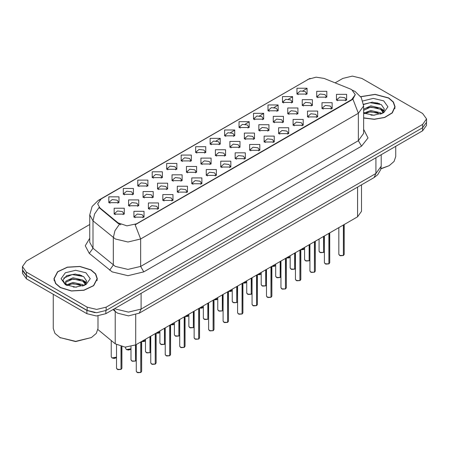 <?xml version="1.0" encoding="UTF-8"?>
<svg xmlns="http://www.w3.org/2000/svg" width="449" height="449" viewBox="0 0 449 449"><rect width="100%" height="100%" fill="white"/><g stroke="black" fill="none" stroke-linecap="round" stroke-linejoin="round"><path stroke-width="0.67" d="M166.708 169.267L166.708 163.419L176.839 163.419L176.839 169.267L166.708 169.267M175.666 169.817L176.249 168.538L174.942 166.708L170.059 166.147L167.297 168.538L167.887 169.817M152.239 177.619L152.239 171.776L162.37 171.776L162.37 177.619L152.239 177.619M161.191 178.169L161.78 176.889L160.467 175.065L155.59 174.504L152.828 176.889L153.418 178.169M137.77 185.976L137.77 180.128L147.901 180.128L147.901 185.976L137.77 185.976M146.722 186.526L147.311 185.246L145.998 183.417L141.121 182.855L138.359 185.246L138.949 186.526M181.183 160.916L181.183 155.068L191.308 155.068L191.308 160.916L181.183 160.916M190.135 161.46L190.718 160.181L189.411 158.357L184.533 157.795L181.766 160.181L182.356 161.46M195.652 152.559L195.652 146.711L205.777 146.711L205.777 152.559L195.652 152.559M204.604 153.109L205.187 151.829L203.88 150L199.002 149.444L196.235 151.829L196.825 153.109M123.301 194.327L123.301 188.485L133.432 188.485L133.432 194.327L123.301 194.327M132.253 194.877L132.842 193.598L131.529 191.774L126.652 191.212L123.89 193.598L124.474 194.877M210.121 144.208L210.121 138.359L220.246 138.359L220.246 144.208L210.121 144.208M219.073 144.752L219.656 143.472L218.349 141.648L213.471 141.087L210.704 143.472L211.294 144.752M224.59 135.851L224.59 130.002L234.715 130.002L234.715 135.851L224.59 135.851M233.542 136.401L234.125 135.121L232.818 133.291L227.94 132.736L225.179 135.121L225.763 136.401M239.059 127.499L239.059 121.651L249.184 121.651L249.184 127.499L239.059 127.499M248.011 128.044L248.6 126.77L247.287 124.94L242.409 124.379L239.648 126.77L240.232 128.044M253.528 119.142L253.528 113.3L263.653 113.3L263.653 119.142L253.528 119.142M262.48 119.692L263.069 118.413L261.756 116.588L256.879 116.027L254.117 118.413L254.701 119.692M267.997 110.791L267.997 104.943L278.122 104.943L278.127 110.791L267.997 110.791M276.949 111.341L277.538 110.061L276.225 108.231L271.348 107.67L268.586 110.061L269.17 111.341M282.466 102.434L282.466 96.591L292.596 96.591L292.596 102.434L282.466 102.434M291.418 102.984L292.007 101.704L290.694 99.88L285.817 99.319L283.055 101.704L283.639 102.984M296.935 94.082L296.935 88.234L307.065 88.234L307.065 94.082L296.935 94.082M305.887 94.632L306.476 93.353L305.163 91.523L300.286 90.962L297.524 93.353L298.114 94.632M108.832 202.684L108.832 196.836L118.963 196.836L118.963 202.684L108.832 202.684M117.784 203.229L118.373 201.955L117.06 200.125L112.183 199.564L109.421 201.955L110.005 203.229M157.537 189.035L157.537 183.186L167.668 183.186L167.668 189.035L157.537 189.035M166.489 189.585L167.079 188.305L165.765 186.475L160.888 185.914L158.127 188.305L158.716 189.585M200.95 163.975L200.95 158.127L211.075 158.127L211.075 163.975L200.95 163.975M209.902 164.519L210.486 163.24L209.178 161.416L204.301 160.854L201.534 163.24L202.123 164.519M172.006 180.678L172.006 174.835L182.137 174.835L182.137 180.678L172.006 180.678M180.964 181.228L181.548 179.948L180.234 178.124L175.357 177.563L172.596 179.948L173.185 181.228M215.419 155.618L215.419 149.77L225.544 149.77L225.544 155.618L215.419 155.618M224.371 156.168L224.955 154.888L223.647 153.058L218.77 152.503L216.003 154.888L216.592 156.168M143.068 197.386L143.068 191.543L153.199 191.543L153.199 197.386L143.068 197.386M152.02 197.936L152.609 196.656L151.296 194.832L146.419 194.271L143.658 196.656L144.241 197.936M128.599 205.743L128.599 199.895L138.73 199.895L138.73 205.743L128.599 205.743M137.551 206.287L138.14 205.013L136.827 203.184L131.95 202.622L129.189 205.013L129.772 206.287M186.475 172.326L186.475 166.478L196.606 166.478L196.606 172.326L186.475 172.326M195.433 172.876L196.017 171.597L194.709 169.767L189.832 169.206L187.065 171.597L187.654 172.876M229.888 147.266L229.888 141.418L240.013 141.418L240.013 147.266L229.888 147.266M238.84 147.811L239.424 146.531L238.116 144.707L233.239 144.146L230.472 146.531L231.061 147.811M244.357 138.909L244.357 133.061L254.482 133.061L254.482 138.909L244.357 138.909M253.309 139.459L253.893 138.18L252.585 136.35L247.708 135.794L244.946 138.18L245.53 139.459M258.826 130.558L258.826 124.71L268.951 124.71L268.951 130.558L258.826 130.558M267.778 131.102L268.367 129.828L267.054 127.999L262.177 127.437L259.415 129.828L259.999 131.102M273.295 122.201L273.295 116.358L283.42 116.358L283.42 122.201L273.295 122.201M282.247 122.751L282.836 121.471L281.523 119.647L276.646 119.086L273.884 121.471L274.468 122.751M287.764 113.85L287.764 108.001L297.895 108.001L297.895 113.85L287.764 113.85M296.716 114.4L297.305 113.12L295.992 111.29L291.115 110.729L288.353 113.12L288.937 114.4M302.233 105.493L302.233 99.65L312.364 99.65L312.364 105.493L302.233 105.493M311.185 106.043L311.774 104.763L310.461 102.939L305.584 102.378L302.822 104.763L303.406 106.043M316.702 97.141L316.702 91.293L326.833 91.293L326.833 97.141L316.702 97.141M325.654 97.691L326.243 96.412L324.93 94.582L320.053 94.021L317.291 96.412L317.881 97.691M114.13 214.094L114.13 208.246L124.255 208.246L124.255 214.094L114.13 214.094M123.082 214.644L123.671 213.365L122.358 211.535L117.481 210.979L114.72 213.365L115.303 214.644M148.366 208.802L148.366 202.954L158.497 202.954L158.497 208.802L148.366 208.802M157.318 209.346L157.908 208.072L156.594 206.243L151.717 205.681L148.956 208.072L149.539 209.346M162.835 200.445L162.835 194.602L172.966 194.602L172.966 200.445L162.835 200.445M171.787 200.995L172.377 199.715L171.063 197.891L166.186 197.33L163.425 199.715L164.014 200.995M177.304 192.093L177.304 186.245L187.435 186.245L187.435 192.093L177.304 192.093M186.256 192.643L186.846 191.364L185.532 189.534L180.655 188.973L177.894 191.364L178.483 192.643M191.774 183.736L191.774 177.894L201.904 177.894L201.904 183.736L191.774 183.736M200.731 184.286L201.315 183.007L200.007 181.183L195.124 180.621L192.363 183.007L192.952 184.286M206.248 175.385L206.248 169.537L216.373 169.537L216.373 175.385L206.248 175.385M215.2 175.935L215.784 174.655L214.476 172.826L209.599 172.264L206.832 174.655L207.421 175.935M220.717 167.034L220.717 161.185L230.842 161.185L230.842 167.034L220.717 167.034M229.669 167.578L230.253 166.298L228.945 164.474L224.068 163.913L221.301 166.298L221.89 167.578M235.186 158.677L235.186 152.828L245.311 152.828L245.311 158.677L235.186 158.677M244.138 159.227L244.722 157.947L243.414 156.117L238.537 155.562L235.77 157.947L236.359 159.227M249.655 150.325L249.655 144.477L259.78 144.477L259.78 150.325L249.655 150.325M258.607 150.87L259.191 149.59L257.883 147.766L253.006 147.205L250.245 149.59L250.828 150.87M264.124 141.968L264.124 136.12L274.249 136.12L274.249 141.968L264.124 141.968M273.076 142.518L273.666 141.239L272.352 139.409L267.475 138.853L264.714 141.239L265.297 142.518M278.593 133.617L278.593 127.769L288.718 127.769L288.718 133.617L278.593 133.617M287.545 134.161L288.135 132.887L286.821 131.057L281.944 130.496L279.183 132.887L279.766 134.161M293.062 125.26L293.062 119.417L303.187 119.417L303.187 125.26L293.062 125.26M302.014 125.81L302.604 124.53L301.29 122.706L296.413 122.145L293.652 124.53L294.235 125.81M307.531 116.908L307.531 111.06L317.662 111.06L317.662 116.908L307.531 116.908M316.483 117.458L317.073 116.179L315.759 114.349L310.882 113.788L308.121 116.179L308.704 117.458M322 108.551L322 102.709L332.131 102.709L332.131 108.551L322 108.551M330.952 109.101L331.542 107.822L330.228 105.998L325.351 105.436L322.59 107.822L323.179 109.101M336.469 100.2L336.469 94.352L346.6 94.352L346.6 100.2L336.469 100.2M345.421 100.75L346.011 99.47L344.697 97.641L339.82 97.079L337.059 99.47L337.648 100.75M133.897 217.153L133.897 211.305L144.022 211.305L144.028 217.153L133.897 217.153M142.849 217.703L143.439 216.424L142.125 214.594L137.248 214.038L134.487 216.424L135.07 217.703M350.113 88.93L351.724 89.71L355.266 94.644L351.724 99.577L136.518 223.827L126.921 225.847L118.076 222.895L99.83 207.848L97.641 203.846L101.182 198.913L308.575 79.176L316.068 77.161L324.055 78.395L350.113 88.93M361.507 184.848L361.507 211.316L357.572 216.8L135.733 344.877L125.069 347.116L115.241 343.844L97.916 329.56M363.617 118.008L374.309 119.339L384.759 117.486L392.325 112.924L395.081 106.817L393.425 102.018L388.722 97.955L375.134 94.324L360.71 96.636M90.979 269.855L79.86 266.425L67.322 267.138L57.579 271.752L53.919 278.717L55.575 283.515L60.278 287.579L71.391 291.008L83.935 290.295L93.678 285.682L97.332 278.717L95.682 273.918L90.979 269.855M54.144 279.845L54.071 280.176M355.266 94.644L352.897 99.089L351.724 99.936L135.16 224.797L140.632 238.991L127.971 242.022L115.314 238.991L92.977 220.846L89.738 214.919L89.738 242.325L92.977 248.258L115.314 266.403L127.971 269.428L140.632 266.403L358.369 140.689L363.617 133.381L363.617 105.975L358.369 113.283L352.897 99.089M89.738 224.522L26.384 261.105L22.45 266.583L22.45 269.871L26.384 275.355L87.145 310.439L96.642 312.706L106.138 310.439L422.616 127.718L426.55 122.235L426.55 118.946L422.616 113.468L361.855 78.384L352.358 76.111L342.862 78.384L335.106 82.863M120.787 224.797L118.076 223.428L99.016 207.556L94.587 213.993L92.977 220.846L92.977 248.258L89.312 253.393L85.265 245.771L89.738 238.228M22.45 266.583L26.384 272.066L87.145 307.15L96.642 309.417L106.138 307.15L422.616 124.429L426.55 118.946M97.186 280.176L97.113 279.845M394.929 108.276L394.856 107.945M81.875 275.607L80.534 275.355M379.618 103.708L378.277 103.455M22.484 270.405L22.484 273.329L26.412 278.807L86.865 313.705L96.355 315.978L105.852 313.705L422.588 130.844L426.516 125.361L426.516 122.768M22.551 270.809L26.412 275.518L86.865 310.416L95.014 312.65M140.756 372.485L137.703 372.704L136.277 371.301L137.063 372.395L140.778 372.44L137.125 372.429M140.778 372.333L140.941 341.869M140.778 372.44L140.778 341.964M120.989 369.426L117.935 369.645L116.51 368.242L117.296 369.336L121.005 369.381L117.357 369.37M121.005 369.274L121.174 346.577M121.005 369.381L121.005 346.538M155.225 364.128L152.172 364.347L150.746 362.944L151.532 364.044L155.247 364.088L151.594 364.077M155.247 363.976L155.41 333.517M155.247 364.088L155.247 333.613M169.694 355.776L166.641 355.995L165.215 354.592L166.001 355.687L169.716 355.731L166.063 355.726M169.716 355.625L169.879 325.16M169.716 355.731L169.716 325.256M184.163 347.419L181.11 347.638L179.684 346.235L180.47 347.335L184.185 347.38L180.532 347.369M184.185 347.268L184.348 316.809M184.185 347.38L184.185 316.904M198.638 339.068L195.579 339.287L194.153 337.884L194.939 338.978L198.654 339.029L195.006 339.017M198.654 338.916L198.817 308.452M198.654 339.029L198.654 308.547M135.458 361.069L132.404 361.288L130.979 359.885L131.765 360.985L135.48 361.03L131.826 361.018M135.48 360.917L135.643 344.927M135.48 361.03L135.48 345.023M149.927 352.718L146.874 352.936L145.448 351.533L146.234 352.628L149.949 352.673L146.295 352.667M149.949 352.566L150.112 336.576M149.949 352.673L149.949 336.671M164.396 344.361L161.343 344.585L159.917 343.176L160.703 344.276L164.418 344.321L160.764 344.31M164.418 344.209L164.581 328.219M164.418 344.321L164.418 328.314M178.87 336.009L175.812 336.228L174.386 334.825L175.172 335.919L178.887 335.97L175.239 335.959M178.887 335.858L179.05 319.868M178.887 335.97L178.887 319.963M363.617 117.863L374.213 119.21L384.597 117.391L392.117 112.879L394.856 106.817L393.223 102.069L388.565 98.045L375.089 94.453L360.794 96.76M380.915 168.678L389.199 165.653L394.048 161.46L395.749 156.516L395.749 146.335M380.875 168.869L389.199 165.653M370.93 115.124L374.337 115.225M364.24 112.98L370.756 110.493L380.528 112.778L381.712 113.732M364.835 113.608L370.756 111.655L380.741 114.085M363.617 112.014L364.925 113.687M363.617 109.18L370.756 105.852L380.528 108.136L383.435 112.155M363.617 110.342L370.756 107.014L380.528 109.298L383.205 112.458M363.617 113.081L373.759 115.236L383.693 112.772L387.964 106.817L383.693 100.857L373.22 98.387L362.837 100.986M382.054 113.586L384.344 109.096L381.448 104.74L372.378 102.131L363.527 104.252M364.341 113.434L363.617 112.677M363.55 104.527L369.959 102.686L381.252 104.606M366.743 107.912L369.959 107.328L378.019 108.018M382.436 109.904L384.024 111.071M366.743 112.553L369.959 111.969L378.019 112.66M381.223 108.652L384.181 110.628M60.435 287.489L71.436 290.879L83.851 290.177L93.487 285.609L97.113 278.717L95.474 273.969L90.816 269.944L79.821 266.554L67.406 267.256L57.764 271.825L54.144 278.717L55.777 283.465L60.435 287.489M91.45 337.553L75.628 341.549L59.801 337.553L75.628 341.335L91.45 337.553L96.305 333.36L98.005 328.415L98.005 315.922M73.181 287.023L76.594 287.124M66.491 284.885L73.007 282.399L82.784 284.683L83.963 285.631M67.092 285.508L73.007 283.555L82.998 285.991M66.592 285.334L65.548 282.881L67.182 285.586M65.548 282.881L65.851 281.113L73.007 277.757L82.784 280.041L85.686 284.054M65.571 283.027L65.851 282.275L73.007 278.913L82.784 281.203L85.462 284.357M84.311 285.491L86.595 281.001L83.705 276.64L75.28 274.053L66.677 275.652L62.86 280.187L65.829 284.958M85.944 272.756L75.628 270.292L65.307 272.756L61.036 278.717L65.307 284.677L75.628 287.141L85.944 284.677L90.221 278.717L85.944 272.756M53.251 294.303L53.251 328.415L54.952 333.36L60.435 337.917M63.64 278.105L72.21 274.592L83.508 276.511M68.994 279.811L72.21 279.227L80.276 279.923M84.687 281.804L86.281 282.977M68.994 284.453L72.21 283.869L80.276 284.565M83.475 280.552L86.433 282.533M213.107 330.711L210.048 330.935L208.622 329.527L209.408 330.627L213.123 330.672L209.475 330.66M213.123 330.559L213.286 300.1M213.123 330.672L213.123 300.196M227.576 322.36L224.517 322.578L223.091 321.175L223.877 322.27L227.592 322.32L223.944 322.309M227.592 322.208L227.761 291.749M227.592 322.32L227.592 291.844M242.045 314.003L238.986 314.227L237.56 312.818L238.352 313.918L242.062 313.963L238.413 313.952M242.062 313.857L242.23 283.392M242.062 313.963L242.062 283.487M256.514 305.651L253.461 305.87L252.035 304.467L252.821 305.561L256.531 305.612L252.882 305.601M256.531 305.5L256.699 275.041M256.531 305.612L256.531 275.136M193.339 327.652L190.281 327.877L188.855 326.468L189.641 327.568L193.356 327.613L189.708 327.602M193.356 327.501L193.519 311.511M193.356 327.613L193.356 311.606M207.808 319.301L204.75 319.52L203.324 318.116L204.11 319.211L207.825 319.261L204.177 319.25M207.825 319.149L207.994 303.159M207.825 319.261L207.825 303.255M222.277 310.944L219.219 311.168L217.793 309.765L218.584 310.86L222.294 310.904L218.646 310.893M222.294 310.798L222.463 294.808M222.294 310.904L222.294 294.903M236.746 302.592L233.693 302.811L232.262 301.408L233.053 302.503L236.763 302.553L233.115 302.542M236.763 302.441L236.932 286.451M236.763 302.553L236.763 286.546M270.983 297.3L267.93 297.519L266.504 296.116L267.29 297.21L271 297.255L267.351 297.244M271 297.148L271.168 266.684M271 297.255L271 266.779M285.452 288.943L282.399 289.162L280.973 287.758L281.759 288.853L285.469 288.903L281.82 288.892M285.469 288.791L285.637 258.332M285.469 288.903L285.469 258.428M299.921 280.591L296.868 280.81L295.442 279.407L296.228 280.502L299.943 280.546L296.289 280.541M299.943 280.44L300.106 249.975M299.943 280.546L299.943 250.071M314.39 272.234L311.337 272.453L309.911 271.05L310.697 272.15L314.412 272.195L310.759 272.184M314.412 272.083L314.575 241.624M314.412 272.195L314.412 241.719M328.859 263.883L325.806 264.102L324.38 262.699L325.166 263.793L328.881 263.838L325.228 263.832M328.881 263.731L329.044 233.267M328.881 263.838L328.881 233.362M343.328 255.526L340.275 255.75L338.849 254.342L339.635 255.442L343.35 255.487L339.697 255.475M343.35 255.374L343.513 224.915M343.35 255.487L343.35 225.011M251.216 294.241L248.162 294.46L246.737 293.057L247.522 294.151L251.232 294.196L247.584 294.185M251.232 294.089L251.401 278.099M251.232 294.196L251.232 278.195M265.685 285.884L262.631 286.103L261.206 284.7L261.992 285.8L265.701 285.845L262.053 285.833M265.701 285.732L265.87 269.742M265.701 285.845L265.701 269.838M280.154 277.533L277.1 277.751L275.675 276.348L276.461 277.443L280.17 277.488L276.522 277.482M280.17 277.381L280.339 261.391M280.17 277.488L280.17 261.486M294.623 269.175L291.569 269.394L290.144 267.991L290.93 269.091L294.645 269.136L290.991 269.125M294.645 269.024L294.808 253.034M294.645 269.136L294.645 253.129M309.092 260.824L306.038 261.043L304.613 259.64L305.399 260.734L309.114 260.785L305.46 260.774M309.114 260.673L309.277 244.683M309.114 260.785L309.114 244.778M323.561 252.467L320.507 252.692L319.082 251.283L319.868 252.383L323.583 252.428L319.929 252.417M323.583 252.316L323.746 236.326M323.583 252.428L323.583 236.421M136.518 223.827L136.518 224.186M118.076 222.895L118.076 223.428M99.83 207.848L99.83 208.381M351.724 99.577L351.724 99.936M357.572 187.115L357.572 216.8M115.241 311.477L115.241 343.844M135.733 314.732L135.733 344.877M143.798 271.881L140.632 266.403L140.632 238.991L358.369 113.283L358.369 140.689L361.535 146.172L143.798 271.881L127.971 275.669L112.149 271.881L89.312 253.393M363.617 105.975L361.277 97.517L355.125 91.495L352.656 90.316M99.846 199.827L98.224 200.439L92.079 206.461L89.738 214.919M98.224 200.439L308.446 79.254M119.412 224.253L114.938 230.719L113.311 237.611L113.311 265.022L109.64 270.158M210.312 144.314L210.704 144.084M216.137 140.952L220.055 138.69M224.781 135.957L225.179 135.733M230.606 132.595L234.524 130.333M239.25 127.606L239.648 127.376M245.075 124.244L248.993 121.982M253.719 119.254L254.117 119.024M259.544 115.887L263.468 113.625M268.193 110.897L268.586 110.673M274.013 107.535L277.937 105.274M282.662 102.546L283.055 102.316M288.488 99.178L292.406 96.917M297.131 94.189L297.524 93.964M302.957 90.827L306.863 88.571M363.617 129.284L368.034 137.955L361.535 146.172M106.138 307.15L106.138 310.439M87.145 307.15L87.145 310.439M422.616 124.429L422.616 127.718M26.384 272.066L26.384 275.355M114.877 308.497L115.791 309.069L128.448 312.094L141.109 309.069L375.936 173.488L381.179 166.181L380.64 169.728L377.716 174.728L374.084 177.585L139.252 313.166L141.109 309.069L141.109 293.354M375.936 157.773L375.936 173.488L374.084 177.585M113.923 309.047L115.421 311.628L112.963 309.602M422.588 130.844L422.588 127.735M105.852 313.705L105.852 310.596M86.865 313.705L86.865 310.416M26.412 278.807L26.412 275.518M140.941 372.344L141.648 371.301L141.648 341.464M121.174 369.286L121.881 368.242L121.881 346.729M116.51 357.196L115.185 358.223L113.906 358.414L112.014 357.965L111.212 356.826L111.997 357.926L116.51 357.185M115.763 357.943L112.059 357.96M155.41 363.993L156.117 362.944L156.117 333.107M169.879 355.636L170.586 354.592L170.586 324.756M184.348 347.285L185.055 346.235L185.055 316.399M198.817 338.928L199.524 337.884L199.524 308.048M126.466 349.569L130.979 348.834L130.384 349.524L128.375 350.063L126.483 349.608L125.681 348.475L126.466 349.569M130.232 349.586L126.528 349.608M144.701 341.234L141.648 341.509L145.448 340.477L144.123 341.515L141.648 341.543M159.171 332.877L156.117 333.158L159.917 332.125M170.586 324.801L174.386 323.768M173.64 324.526L170.586 324.818L173.061 324.807L174.386 323.78M135.643 360.934L136.277 360.244M150.112 352.577L150.746 351.893L150.095 352.622M164.581 344.226L165.215 343.536L164.564 344.265M179.05 335.869L179.684 335.184M377.862 103.023L374.573 102.714M80.118 274.923L76.83 274.614M213.286 330.576L213.993 329.527L213.993 299.691M227.761 322.225L228.462 321.175L228.462 291.339M242.23 313.868L242.931 312.818L242.931 282.988M256.699 305.516L257.4 304.467L257.4 274.631M193.519 327.517L194.153 326.827M236.932 302.458L237.56 301.767M188.109 316.175L185.055 316.45L188.855 315.417L187.53 316.455L185.055 316.483M202.578 307.818L199.524 308.093L203.324 307.06M213.993 299.741L217.793 298.708M217.052 299.466L213.993 299.758L216.469 299.747L217.793 298.72M271.168 297.159L271.875 296.116L271.875 266.279M285.637 288.808L286.344 287.758L286.344 257.922M300.106 280.451L300.813 279.407L300.813 249.571M314.575 272.1L315.282 271.05L315.282 241.214M329.044 263.743L329.751 262.699L329.751 232.863M343.513 255.391L344.22 254.342L344.22 224.506M251.401 294.101L252.035 293.416L251.384 294.146M265.87 285.749L266.504 285.059L265.853 285.788M280.339 277.392L280.973 276.707M294.808 269.041L295.442 268.35L294.791 269.08M309.277 260.684L309.911 259.999L309.26 260.729M323.746 252.332L324.38 251.642M228.462 291.384L232.262 290.357L230.938 291.39L228.462 291.423M231.521 291.109L228.462 291.401M245.99 282.758L242.931 283.033L246.737 282L245.407 283.038L242.931 283.066M257.4 274.676L261.206 273.649M260.459 274.401L257.4 274.693L259.881 274.681L261.206 273.66M271.875 266.324L275.675 265.292L274.35 266.33L271.875 266.358M274.928 266.049L271.875 266.341M289.397 257.692L286.344 257.973L290.144 256.94L288.819 257.979L286.344 258.007M300.813 249.616L304.613 248.583M303.866 249.341L300.813 249.633L303.288 249.622L304.613 248.594M307.262 79.754L310.13 78.418M139.252 313.166L128.448 315.877L117.644 313.166L115.421 311.628M381.179 166.181L381.179 154.748M136.277 371.301L136.277 344.563M141.648 371.301L140.924 372.389M116.51 368.242L116.51 344.737M121.881 368.242L121.157 369.331M111.212 356.826L111.212 340.522M150.746 362.944L150.746 336.211M156.117 362.944L155.393 364.032M165.215 354.592L165.215 327.854M170.586 354.592L169.862 355.681M179.684 346.235L179.684 319.503M185.055 346.235L184.331 347.324M194.153 337.884L194.153 311.146M199.524 337.884L198.8 338.973M125.681 348.475L125.681 347.139M159.917 332.137L158.592 333.164L156.117 333.192M130.979 359.885L130.979 346.65M136.277 360.255L135.626 360.974M145.448 351.533L145.448 339.27M159.917 343.176L159.917 330.913M174.386 334.825L174.386 322.562M179.684 335.195L179.033 335.914M394.856 108.607L394.856 106.817M97.113 280.513L97.113 278.717M54.144 280.513L54.144 278.717M208.622 329.527L208.622 302.794M213.993 329.527L213.269 330.616M223.091 321.175L223.091 294.437M228.462 321.175L227.738 322.264M237.56 312.818L237.56 286.086M242.931 312.818L242.207 313.907M252.035 304.467L252.035 277.735M257.4 304.467L256.676 305.556M188.855 326.468L188.855 314.205M194.153 326.838L193.502 327.557M203.324 318.116L203.324 305.853M217.793 309.765L217.793 297.496M232.262 301.408L232.262 289.145M237.56 301.779L236.909 302.497M203.324 307.077L201.999 308.098L199.524 308.132M266.504 296.116L266.504 269.378M271.875 296.116L271.151 297.204M280.973 287.758L280.973 261.026M286.344 287.758L285.62 288.847M295.442 279.407L295.442 252.669M300.813 279.407L300.089 280.496M309.911 271.05L309.911 244.318M315.282 271.05L314.558 272.139M324.38 262.699L324.38 235.961M329.751 262.699L329.027 263.788M338.849 254.342L338.849 227.609M344.22 254.342L343.496 255.43M246.737 293.057L246.737 280.793M261.206 284.7L261.206 272.436M275.675 276.348L275.675 264.085M280.973 276.719L280.322 277.437M290.144 267.991L290.144 255.728M304.613 259.64L304.613 247.377M319.082 251.283L319.082 239.02M324.38 251.653L323.729 252.372"/></g></svg>
